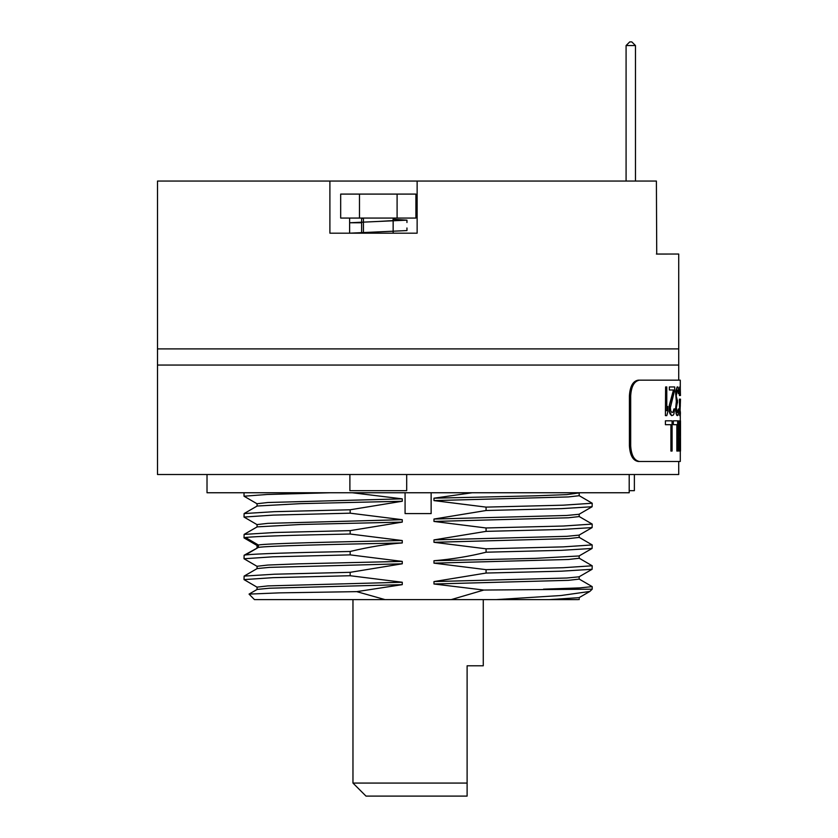 <?xml version="1.0" encoding="UTF-8"?>
<svg xmlns="http://www.w3.org/2000/svg" width="838" height="838" viewBox="0 0 838 838"><rect width="100%" height="100%" fill="white"/><g stroke="black" fill="none" stroke-linecap="round" stroke-linejoin="round"><path stroke-width="1.26" d="M639.478 461.476L680.288 461.476L678.717 461.476L678.717 474.507L157.502 474.507L157.502 348.901L678.717 348.901L678.717 365.054L157.502 365.054L678.717 365.054L678.717 380.169L680.288 380.169L639.478 380.169C634.23 381.112 631.297 386.318 630.679 395.808L630.679 445.847C631.297 455.327 634.23 460.544 639.478 461.476L638.158 461.476C632.952 460.565 630.04 455.348 629.411 445.847L629.411 395.808C630.04 386.297 632.952 381.081 638.158 380.169L639.478 380.169M207.017 474.507L207.017 492.754L629.202 492.754L629.202 474.507M431.141 492.754L431.141 513.6L405.079 513.6L405.079 492.754M579.173 493.31L579.173 495.719L568.384 496.934L433.969 500.6L486.071 507.116L563.262 505.178L592.204 503.24L579.068 495.593M579.068 516.449L592.204 524.085L563.45 526.023L486.071 527.971L433.969 521.446L568.384 517.79L579.173 516.564L579.173 514.155M402.261 501.25L300.706 503.638L257.161 506.026L244.12 513.558L244.026 517.056L273.167 515.108L350.158 513.181L350.158 509.776L402.261 501.25L402.261 498.851L352.232 492.754M350.158 509.776L274.424 511.672L244.12 513.558M579.068 537.294L592.204 544.93L563.272 546.879L486.071 548.817L433.969 542.301L568.374 538.635L579.173 537.409L579.173 535.011M402.261 522.105L300.695 524.483L257.161 526.872L244.12 534.403L244.026 537.902L245.461 537.483C255.925 536.33 290.828 535.178 350.158 534.026L350.158 530.632L402.261 522.105L402.261 519.696L350.158 513.181M350.158 530.632L274.759 532.507L244.12 534.403M350.158 551.477C369.233 546.91 386.601 544.061 402.261 542.951C329.523 544.438 266.432 545.926 258.376 547.413L244.12 555.248L244.026 558.757L272.79 556.82L350.158 554.871L350.158 551.477C290.828 552.63 255.925 553.782 245.461 554.934L244.12 555.248M578.241 599.599L254.448 599.599L249.054 594.1L279.442 592.864L356.737 591.638L402.261 584.652L269.448 588.224L257.161 589.418L249.054 594.1M384.988 599.599L356.737 591.638M579.173 576.701L579.173 579.11L568.384 580.336L433.969 583.992L483.798 590.046L592.204 589.177L589.826 591.45L561.051 595.514L496.494 599.599M483.798 590.046L451.242 599.599M579.068 558.139L592.204 565.786L563.241 567.724L486.071 569.662L433.969 563.146L568.384 559.48L579.173 558.265L579.173 555.856M543.485 589.177L579.561 587.909L592.204 586.631L579.068 578.995M402.261 584.652L402.261 582.242L350.158 575.727L272.968 577.665L244.026 579.603L244.12 576.094L274.571 574.208L350.158 572.323L402.261 563.796L269.448 567.378L257.161 568.562L244.12 576.104M402.261 542.951L402.261 540.541C329.523 542.029 266.432 543.516 258.376 545.004L257.057 545.433L257.057 547.832M433.969 560.737C452.132 559.197 469.5 556.359 486.071 552.211L561.617 550.325L592.099 548.44L579.068 555.971L535.513 558.359L433.969 560.737L433.969 563.146M433.969 581.582L486.071 573.056L561.533 571.181L592.11 569.285L579.068 576.816L566.792 578.01L433.969 581.582L433.969 583.992M402.261 563.796L402.261 561.397L298.768 563.838L267.846 565.053L257.057 566.279L257.057 568.688M589.826 591.45L579.068 597.672L549.382 599.599M402.261 582.242L267.846 585.909L257.057 587.124L257.057 589.533M257.161 545.548L244.026 537.902M592.099 548.44L592.204 544.93M257.161 566.394L244.026 558.757M402.261 561.397L350.158 554.871M592.11 569.285L592.204 565.786M244.026 579.603L257.161 587.249M350.158 575.727L350.158 572.323M257.161 524.703L244.026 517.056M402.261 540.541L350.158 534.026M472.265 492.754L433.969 498.191L433.969 500.6M592.204 503.24L592.11 506.739L561.659 508.624L486.071 510.51L486.071 507.116M486.071 510.51L433.969 519.047L433.969 521.446M486.071 531.365L561.67 529.48L592.11 527.594L579.068 535.126L566.781 536.32L433.969 539.892L486.071 531.365L486.071 527.971M433.969 539.892L433.969 542.301M486.071 552.211L486.071 548.817M486.071 573.056L486.071 569.662M592.099 506.739L579.068 514.27L566.781 515.464L433.969 519.047M402.261 498.851L267.846 502.507L257.057 503.732L257.057 506.142M402.261 519.696L267.846 523.362L257.057 524.578L257.057 526.987M580.231 492.754L566.781 494.619L535.524 495.813L433.969 498.191M330.256 492.754L267.113 494.483L244.026 496.211L257.161 503.848M592.11 527.594L592.204 524.085M467.112 796.1L467.112 783.069L467.112 796.1L365.997 796.1L352.966 783.069L467.112 783.069L467.112 665.791L483.264 665.791L483.264 599.599M657.736 254.05L678.717 254.04L678.717 348.901L157.502 348.901L157.502 181.06L656.395 181.06L656.73 254.05M659.129 254.04L656.395 254.05M329.9 181.06L329.9 233.184L417.135 233.184L417.135 181.06M629.726 41.9L631.81 41.9L635.466 45.545L626.08 45.545L629.726 41.9M635.466 181.06L635.466 45.545M626.08 181.06L626.08 45.545M406.692 474.507L406.692 490.67L349.886 490.67L349.886 474.507M634.376 474.507L634.376 490.67L629.202 490.67M361.607 232.398L361.607 222.761L349.624 222.761L349.624 233.184L378.294 231.885L361.607 233.184M378.294 231.885L406.954 230.576L406.954 227.978M349.624 218.069L349.624 227.988M349.624 222.761L406.954 220.153L393.148 219.305M363.441 218.404L361.607 218.341M378.294 221.462L392.519 220.614L393.148 219.766M361.607 218.069L361.607 221.976M361.607 222.761L361.607 227.978M397.097 194.091L397.097 218.069L415.91 218.069L415.91 194.091L340.678 194.091L340.678 218.069L359.481 218.069L359.481 194.091M397.097 218.069L359.481 218.069M679.534 401.58L679.88 402.198M679.67 399.139L679.67 415.617L679.398 399.139M679.88 405.246L679.492 404.628M679.492 387.554L679.702 386.947M679.88 389.995L679.534 390.602M679.398 395.484L679.88 386.947L679.67 395.484M680.1 410.452L680.288 399.139M678.361 393.651L678.193 390.602L677.24 389.995L677.984 390.602L678.361 393.651M677.492 400.365L677.492 402.806M677.492 412.558L678.497 408.902L677.492 412.558M675.69 411.343L676.549 401.58L675.669 393.651L677.146 386.947L675.585 391.828L676.339 401.58L675.585 408.902L676.549 414.999L677.219 415.617L677.984 414.999M673.05 411.95L671.94 412.558L673.26 411.95L673.941 408.902L673.05 411.95M673.469 389.995L669.311 405.246L669.311 411.343L669.991 413.783L671.584 415.617L669.51 411.343L669.51 405.246L673.668 389.995L669.342 389.995L669.342 386.947L669.342 389.995M665.613 386.947L665.414 415.617L665.613 386.947L666.786 386.947L666.786 410.735L667.917 406.461L667.917 411.343L666.786 415.617L665.613 415.617M667.718 407.226L666.587 410.735M679.115 444.13L679.314 440.757M679.314 446.225L679.115 449.65M680.288 434.974L680.288 420.823L680.267 434.974M680.267 438.829L680.267 451.054L680.288 438.829M680.288 451.054L680.288 461.476M679.115 451.054L679.314 420.823L679.115 451.054M678.33 420.823L678.33 451.054M676.842 424.688L676.842 451.054L677.052 424.688L673.312 424.688L673.312 420.823L673.312 424.688M670.903 424.688L670.903 451.054L671.102 424.688L665.414 424.688L665.414 420.823L665.414 424.688M675.899 411.343L676.13 413.783M678.497 408.902L678.193 414.999L677.429 415.617L676.339 413.783M677.334 402.806L676.339 407.687L677.334 412.558M677.24 389.995L676.224 396.091L677.334 400.365M677.146 386.947L677.869 386.947L678.497 388.78L678.571 393.651M680.257 399.139L680.1 405.602M680.288 449.367L680.288 443.847M679.314 444.13L679.115 447.199M679.314 420.823L679.649 434.974L680.477 434.974L680.498 420.823L680.498 451.054L680.477 438.829L679.649 438.829L679.314 451.054M673.312 420.823L677.638 420.823L677.638 451.054L677.052 451.054M665.414 420.823L672.086 420.823L672.086 451.054L671.102 451.054M680.341 399.139L680.247 401.58M680.247 390.602L680.372 395.484M679.911 386.947L679.67 387.764M680.446 395.484L680.267 387.554M680.267 404.628L680.456 399.139M679.67 404.419L679.911 405.246M680.288 415.617L680.425 412.558M680.498 395.484L679.88 386.947M680.498 399.139L679.88 415.617M669.342 386.947L674.716 386.947L674.716 389.995L670.358 407.687L670.683 410.735L671.94 412.558M673.941 408.902L674.59 408.902L673.941 413.783L673.396 414.999L671.793 415.617M245.461 537.483L258.376 545.004L258.376 547.413L245.461 554.934M630.679 445.847L629.411 445.847M630.679 395.808L629.411 395.808M579.173 599.599L579.173 597.546M592.204 589.177L592.204 586.631M244.026 496.211L244.026 492.754M352.966 783.069L352.966 599.599M363.441 232.336L363.441 222.374M363.441 221.913L363.441 218.069M393.148 233.184L393.148 231.435M393.148 230.974L393.148 221.012M393.148 220.551L393.148 218.069M406.954 222.52L406.954 220.153M680.288 420.823L680.288 411.144M680.288 406.294L680.288 399.181M680.288 395.484L680.288 380.169"/></g></svg>
